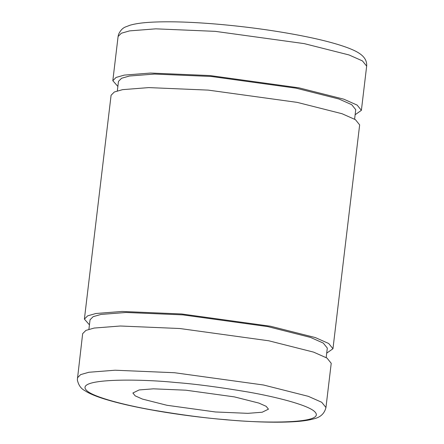 <?xml version="1.0" encoding="UTF-8"?>
<svg xmlns="http://www.w3.org/2000/svg" width="444" height="444" viewBox="0 0 444 444"><rect width="100%" height="100%" fill="white"/><g stroke="black" fill="none" stroke-linecap="round" stroke-linejoin="round"><path stroke-width="0.67" d="M326.179 357.57L327.311 348.074L323.271 343.079L310.495 337.407L267.715 326.59L182.806 314.874L126.018 312.476L101.016 314.43L93.151 316.666L90.043 319.78L88.911 329.276M89.438 324.836L84.393 319.108L87.651 315.845L95.887 313.503L122.083 311.455L181.574 313.969L270.524 326.24L315.34 337.573L328.726 343.512L332.961 348.745L326.706 353.13M332.961 348.745L359.651 124.892L355.416 119.658L342.035 113.72L297.219 102.386L208.269 90.115L148.779 87.601L122.583 89.649L114.341 91.991L111.089 95.255L84.393 319.108M354.606 119.164L355.738 109.668L351.698 104.673L338.922 99.001L296.142 88.184L211.233 76.468L154.451 74.07L129.443 76.024L121.578 78.261L118.47 81.374L117.338 90.87M117.865 86.43L112.82 80.703L116.078 77.439L124.314 75.097L150.51 73.049L210.001 75.563L298.951 87.834L343.773 99.167L357.154 105.106L361.388 110.34L355.133 114.724M215.451 411.971L247.902 413.342L262.188 412.226L268.459 409.168L266.15 406.31L258.852 403.074L234.404 396.892L185.886 390.198L153.435 388.827L139.15 389.943L132.878 393.001L135.187 395.854L142.485 399.095L166.933 405.278L215.451 411.971M325.952 407.509L331.224 363.297L326.989 358.064L313.608 352.125L268.787 340.792L179.837 328.521L120.352 326.007L94.156 328.055L85.914 330.397L82.656 333.66L77.339 379.931C79.465 389.26 84.771 390.187 86.53 391.747C90.987 394.261 96.97 396.681 104.484 399.006C118.11 403.23 135.514 407.181 156.699 410.861C179.287 414.746 202.453 417.721 226.19 419.791C254.745 422.211 278 422.81 295.959 421.589C303.197 421.084 309.141 420.168 313.791 418.847C320.451 417.343 324.503 413.564 325.952 407.509L321.717 402.275L308.336 396.337L263.52 385.004L174.564 372.732L115.079 370.218L88.883 372.266L80.642 374.608L77.384 377.872M112.82 80.703L118.093 36.491L121.351 33.228L129.587 30.886L155.783 28.838L215.273 31.352L304.223 43.623L349.04 54.956L362.426 60.895L366.661 66.128L361.388 110.34M175.413 382.484C194.722 383.927 219.014 387.113 248.285 392.041C276.44 396.986 305.583 404.54 313.708 410.811C330.858 424.447 260.001 423.276 225.924 419.68C206.615 418.237 182.323 415.051 153.052 410.123C124.897 405.183 95.754 397.63 87.629 391.353C70.479 377.722 141.336 378.893 175.413 382.484M118.093 36.491L118.531 34.477C120.296 30.519 122.694 27.978 125.719 26.862L130.242 25.153C135.154 23.76 141.519 22.816 149.345 22.322C166.544 21.251 188.489 21.806 215.185 23.987C245.149 26.518 273.676 30.392 300.76 35.603C321.628 39.666 337.773 43.923 349.195 48.357C357.709 51.726 367.432 56.505 366.661 66.128"/></g></svg>
